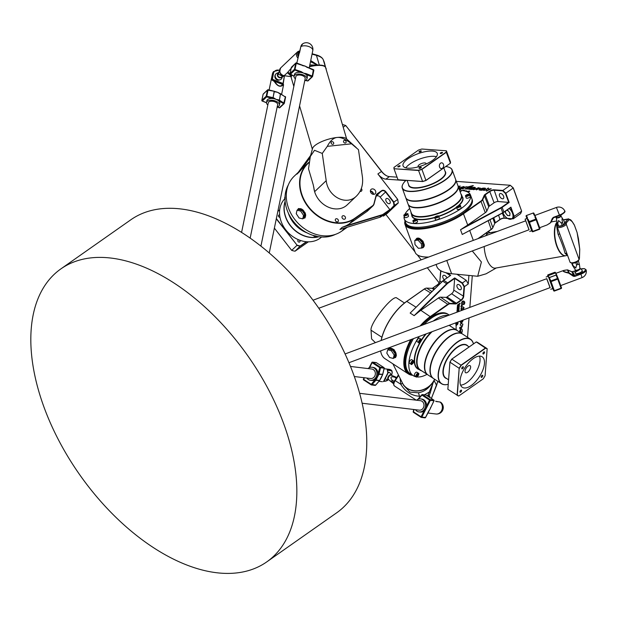 <?xml version="1.0" encoding="UTF-8"?>
<svg xmlns="http://www.w3.org/2000/svg" width="617" height="617" viewBox="0 0 617 617"><rect width="100%" height="100%" fill="white"/><g stroke="black" fill="none" stroke-linecap="round" stroke-linejoin="round"><path stroke-width="0.93" d="M361.323 188.54A1.982 1.62 -133.6 0 1 360.043 191.393M342.45 215.973A1.982 1.62 -133.6 0 1 345.034 218.973A1.982 1.62 -133.6 0 1 342.45 215.973M370.377 191.031A2.985 2.429 -133.6 0 1 373.54 194.355M371.257 189.272A2.985 2.429 -133.6 0 1 374.966 190.075A2.985 2.429 -133.6 0 1 375.144 193.777A2.985 2.429 -133.6 0 1 371.326 193.291A2.985 2.429 -133.6 0 1 371.033 189.458A2.985 2.429 -133.6 0 1 371.257 189.272M370.377 191.085A2.923 2.383 -133.6 0 1 373.486 194.347M373.223 194.324A2.923 2.383 46.4 0 0 370.393 191.339M335.694 218.942A1.789 1.458 -133.6 0 1 338.023 221.65A1.789 1.458 -133.6 0 1 335.694 218.942M361.431 170.076A1.982 1.62 -133.6 0 1 361.647 171.541M464.084 307.79C462.897 308.862 460.405 307.32 462.349 310.197L464.123 307.814L463.591 307.382L464.123 307.814M461.663 310.451C459.92 309.132 462.11 305.238 463.614 307.397M461.447 328.792C462.549 329.555 462.573 331.082 461.501 333.373M459.981 329.941L459.85 332.293M460.891 329.879L460.475 329.254L461.47 328.799C462.596 329.563 462.619 331.09 461.547 333.396M459.295 331.938L460.004 329.956L459.896 332.324M461.13 333.126L460.56 329.748M463.606 302.199L463.583 302.183C462.38 301.728 461.948 302.23 462.28 303.695L462.303 303.711M463.56 304.034L460.884 306.634C461.663 305.23 461.863 304.081 461.516 303.194C461.932 301.42 462.711 300.749 463.861 301.181C464.994 301.759 465.064 302.862 464.077 304.49L463.629 302.214C462.426 301.759 461.986 302.261 462.326 303.726L463.583 304.05L460.907 306.649M463.845 301.165C464.94 301.721 465.01 302.816 464.061 304.466M462.226 333.843L462.627 334.106M458.508 305.824L458.377 307.451L458.809 307.035L458.909 305.808L458.462 305.793L458.338 307.428M458.855 305.67L458.462 305.793M459.202 304.975A0.872 0.409 -56.9 0 1 459.287 305.276L459.156 306.996L458.015 308.199M458.169 308.192L458.161 306.063L457.182 308.839L457.344 306.703A0.872 0.409 -56.9 0 1 457.984 305.646L458.801 305.076A0.872 0.409 -56.9 0 1 459.225 304.983A0.872 0.409 -56.9 0 1 459.333 305.307L459.202 307.027L458.123 308.161M457.629 308.523L457.189 308.77M458.161 306.063L457.583 308.492M458.701 311.492A0.872 0.409 -56.9 0 1 458.739 311.539A0.872 0.409 -56.9 0 0 458.724 311.508A0.872 0.409 -56.9 0 0 458.292 311.593L457.953 311.832M459.997 303.819L457.428 305.623L457.482 304.975L460.051 303.171L459.997 303.819L457.436 305.562M459.997 303.202L459.958 303.795M457.197 322.76L457.074 324.411L457.598 322.753L457.151 322.73L457.074 324.411M457.961 322.02A0.872 0.409 -56.9 0 1 457.976 322.221L457.845 323.933L456.703 325.136M457.991 322.012A0.872 0.409 -56.9 0 1 458.022 322.244L457.891 323.964L456.727 325.159L456.75 323.069L456.071 325.637M455.963 324.604L456.04 323.64A0.872 0.409 -56.9 0 1 456.673 322.583L456.919 322.413M456.85 323L456.279 325.429M457.382 311.215L457.899 309.364M459.079 308.006L458.917 310.073A0.872 0.409 -56.9 0 1 458.284 311.13L456.958 312.017M458.963 310.104A0.872 0.409 -56.9 0 1 458.331 311.161L456.981 312.04L457.104 309.78L458.207 308.724L458.315 310.59L459.125 307.976L458.917 310.073M458.207 308.724L458.153 310.706M462.796 323.994L462.835 324.341C462.31 325.629 461.909 328.807 459.542 328.313C459.364 326.455 462.812 327.573 461.369 325.745L460.274 325.167M461.323 325.722L460.297 325.182C460.151 323.925 460.992 323.532 462.827 324.002L462.881 324.372C462.372 325.676 461.909 328.869 459.565 328.329M463.151 320.084C462.434 322.151 461.624 323.107 460.729 322.976M460.745 320.987L461.207 322.089M463.205 320.069C462.488 322.167 461.67 323.138 460.752 322.992L460.159 321.202M460.783 320.971L461.223 322.105L462.465 320.339M385.833 214.415L414.994 251.883M417.331 254.883L421.187 259.842M427.334 267.739L439.096 282.841A10.744 6.178 -125.1 0 0 439.096 282.841M420.941 325.653A36.11 16.906 -56.9 0 1 430.558 316.883L448.135 304.543A5.669 2.653 -56.9 0 1 450.186 303.772L455.547 303.957A3.286 1.535 123.1 0 0 456.734 303.51L461.323 300.286A3.286 1.535 123.1 0 0 463.706 296.322L464.454 286.612L468.257 283.951L468.912 275.421M412.418 375.121A36.11 16.906 -56.9 0 1 411.292 339.443M472.29 275.753L469.846 307.397M469.028 317.894L467.532 337.298M419.082 336.535A35.215 16.482 123.1 0 0 413.259 375.676L410.166 373.655A35.215 16.482 123.1 0 1 413.429 338.648A35.215 16.482 123.1 0 0 410.166 373.655L409.287 373.084A35.215 16.482 -56.9 0 1 411.901 339.219M421.82 325.321A35.215 16.482 -56.9 0 1 447.711 314.068L448.598 314.639A35.215 16.482 123.1 0 0 424.018 324.503A35.215 16.482 123.1 0 1 448.598 314.639L449.261 315.079M458.793 188.116L464.007 186.612M459.472 188.301L466.953 186.735L462.627 188.555L463.305 188.794L461.632 188.81L462.133 188.293L459.657 188.694M462.657 188.578L463.313 188.817M461.639 188.833L462.033 188.37M458.77 188.062L463.575 186.565L459.38 188.285L466.946 186.704M479.432 189.311C482.255 188.123 484.353 187.83 485.741 188.447M479.054 189.905L484.723 188.848L479.417 189.288C482.224 188.054 484.33 187.769 485.733 188.424C483.635 190.167 481.407 190.661 479.054 189.905L484.723 188.871M458.408 187.059L459.434 186.905M458.13 186.303L460.328 186.133M458.115 186.249L460.321 186.103L458.215 186.519M458.385 187.005L459.441 186.874L458.531 187.398M483.643 190.383C487.291 189.913 487.037 188.594 488.409 188.008L488.232 189.211L491.201 188.733L486.474 191.162L486.983 190.005M488.255 189.265L491.201 188.763M486.474 191.162L486.983 189.974L483.62 190.36C487.145 189.874 487.098 188.478 488.402 187.977M463.274 190.676L463.799 190.769M463.336 190.63L463.868 190.722M464.516 190.267L463.498 190.522L464.516 190.267M463.922 190.221L464.447 190.314M462.38 190.553L463.544 190.198L462.935 190.63M462.951 190.152L463.475 190.244M462.465 190.56L462.974 190.206M464.246 190.861L466.46 190.854L466.29 191.424M464.354 190.884L466.699 190.992M465.897 191.293L465.38 191.131M467.123 191.548L468.966 191.409M466.637 191.555L469.753 191.185M466.575 191.532L469.576 191.077L469.005 191.81L467.27 191.825M473.424 189.697L478.653 187.668L478.059 188.154L480.304 188.038L476.363 189.913L479.07 188.54M478.175 188.154L480.311 188.069M476.363 189.913L479.07 188.509L473.409 189.674L478.73 187.668M469.097 188.571C467.246 188.864 474.797 186.504 475.398 187.707M468.735 189.188L473.54 188.763L474.38 188.108C470.293 187.668 472.352 188.247 471.018 188.208L469.074 188.547L470.794 187.823C473.478 187.19 475.005 187.144 475.391 187.684C473.54 189.573 472.576 189.72 468.719 189.164L473.108 188.817L474.38 188.108M467.138 187.128L473.324 185.648M471.481 186.689L466.059 188.663L467.979 188.995L464.909 188.956L468.943 187.098L467.123 187.105L473.177 185.532L471.589 186.851M466.074 188.686L467.887 189.057M464.917 188.979L468.835 187.144M456.349 181.398L510.259 185.262L502.87 190.452L494.07 189.82A3.286 1.141 -20 0 0 489.674 191.208L485.085 194.432A3.286 1.141 -20 0 0 484.237 195.311L482.34 199.576A5.669 1.967 160 0 1 480.874 201.096L463.305 213.436A36.11 12.533 160 0 1 424.504 228.275A36.11 12.533 160 0 1 405.076 221.141M387.044 175.992A11.337 6.517 54.9 0 1 381.63 171.387L345.705 125.475L381.476 171.433A10.744 6.178 -125.1 0 0 386.828 175.891A10.744 6.178 -125.1 0 0 389.435 176.609L397.055 177.156M405.77 180.565L385.833 179.138L389.435 176.609M470.478 194.926L472.206 199.661A35.215 12.224 160 0 1 462.704 213.397A35.215 12.224 160 0 1 428.314 227.318A35.215 12.224 160 0 1 406.025 223.747L405.647 222.698A35.215 12.224 -20 0 0 427.936 226.262A35.215 12.224 -20 0 0 462.318 212.341A35.215 12.224 -20 0 0 471.82 198.612A35.215 12.224 -20 0 1 442.913 222.135A35.215 12.224 -20 0 1 405.647 222.698L404.305 219.012A35.215 12.224 -20 0 0 441.571 218.457A35.215 12.224 -20 0 0 470.478 194.926A35.215 12.224 -20 0 0 460.968 190.414A35.215 12.224 -20 0 0 460.93 190.414M387.7 349.77L386.813 353.155L389.597 357.498L393.276 358.454L394.17 355.076L391.386 350.734L387.7 349.77L388.903 348.929L392.582 349.893L391.386 350.734M392.582 349.893L395.366 354.235L394.17 355.076M395.366 354.235L394.471 357.613L393.276 358.454M297.062 210.22L298.258 209.379L301.921 210.258L304.752 214.577L303.926 218.009L302.731 218.858L303.556 215.418L300.718 211.099L297.062 210.22L296.237 213.659L299.068 217.978L302.731 218.858M304.752 214.577L303.556 215.418M301.921 210.258L300.718 211.099M298.219 209.171A5.368 3.085 54.9 0 1 298.404 209.016A5.368 3.085 54.9 0 1 304.019 211.639A5.368 3.085 54.9 0 1 304.582 217.809A5.368 3.085 54.9 0 1 304.374 217.94M303.356 218.41A5.368 3.085 -125.1 0 0 304.181 218.094A5.368 3.085 -125.1 0 0 303.618 211.924A5.368 3.085 -125.1 0 0 298.003 209.302A5.368 3.085 -125.1 0 0 297.425 209.965M388.81 348.752A5.368 3.085 54.9 0 1 389.003 348.597A5.368 3.085 54.9 0 1 394.618 351.22A5.368 3.085 54.9 0 1 395.173 357.39A5.368 3.085 54.9 0 1 394.965 357.513M393.939 357.991A5.368 3.085 -125.1 0 0 394.772 357.667A5.368 3.085 -125.1 0 0 394.217 351.497A5.368 3.085 -125.1 0 0 388.602 348.875A5.368 3.085 -125.1 0 0 388.016 349.554M390.353 348.258A5.075 2.915 54.9 0 1 394.872 351.034A5.075 2.915 54.9 0 1 395.952 356.233M299.754 208.685A5.075 2.915 54.9 0 1 303.356 210.351M304.729 212.163A5.075 2.915 54.9 0 1 305.353 216.66M414.794 240.437L415.989 239.597L419.221 239.273L422.637 243.044L421.434 243.885L418.017 240.113L414.794 240.437L414.979 244.54L418.395 248.319L421.627 247.995L421.434 243.885M419.221 239.273L418.017 240.113M422.637 243.044L422.822 247.147L421.627 247.995M416.529 238.848A5.368 3.085 54.9 0 1 416.722 238.694A5.368 3.085 54.9 0 1 422.337 241.316A5.368 3.085 54.9 0 1 422.892 247.486A5.368 3.085 54.9 0 1 422.684 247.618M420.84 248.073A5.368 3.085 -125.1 0 0 422.491 247.772A5.368 3.085 -125.1 0 0 421.935 241.602A5.368 3.085 -125.1 0 0 416.321 238.98A5.368 3.085 -125.1 0 0 415.65 239.843M418.071 238.355A5.075 2.915 54.9 0 1 422.591 241.139A5.075 2.915 54.9 0 1 423.671 246.337M351.559 143.815L358.469 149.669L362.418 176.902C363.344 184.691 361.392 191.039 356.58 195.951L347.124 204.937A20.885 17.029 -133.6 0 1 318.75 199.623A20.885 17.029 -133.6 0 1 313.814 187.182A20.885 17.029 46.4 0 0 314.631 191.679L313.205 184.668L308.523 168.811L310.351 156.456L314.508 150.278L322.259 153.44L327.295 146.345L351.559 143.815C345.62 139.172 340.823 137.051 337.175 137.452C333.512 137.815 330.218 140.776 327.295 146.345M385.987 213.22L383.45 216.097L387.245 213.428L398.266 202.947L397.695 199.407L377.882 173.955A10.744 6.178 -125.1 0 0 385.833 179.138M468.257 283.951L466.213 280.303L456.927 274.257M494.711 223.485A3.286 1.141 160 0 1 495.42 222.83L500.017 219.606A3.286 1.141 160 0 1 504.413 218.225L513.205 218.85L514.246 216.366L521.643 211.176L513.298 187.938L510.259 185.262L513.221 188.031L521.643 211.176L520.601 213.659L513.205 218.85L504.112 218.102A2.985 1.033 -20 0 0 500.117 219.359L495.528 222.583A2.985 1.033 -20 0 0 494.788 223.315A2.985 1.033 -20 0 0 494.757 223.385L492.86 227.65A5.969 2.075 160 0 1 492.79 227.789A5.969 2.075 160 0 1 491.317 229.254L477.905 238.671M513.298 187.938L505.462 193.46L508.678 202.291L502.022 206.965A5.669 1.967 160 0 1 500.888 207.659L464.115 227.372A36.403 12.633 -20 0 0 467.717 225.02L485.286 212.688A5.969 2.075 160 0 0 486.836 211.076L482.718 199.769L484.607 195.512A2.985 1.033 160 0 1 485.378 194.71L489.975 191.486A2.985 1.033 160 0 1 493.97 190.221L502.685 190.846L502.87 190.452L505.824 193.221L509.172 202.43L498.081 201.535A2.985 1.033 -20 0 0 494.086 202.792L489.497 206.016A2.985 1.033 -20 0 0 488.726 206.818L486.836 211.076M342.389 124.48L345.705 125.475L343.199 127.225M425.537 288.347A5.669 2.653 123.1 0 0 425.391 288.401A5.669 2.653 123.1 0 0 424.265 289.003L406.696 301.343A36.11 16.906 123.1 0 0 381.098 340.522M440.924 270.84L439.844 280.781A3.286 1.535 -56.9 0 1 437.453 284.753L432.864 287.977A3.286 1.535 -56.9 0 1 432.37 288.262M417.47 312.95L447.017 283.959A5.669 2.653 -56.9 0 1 448.035 283.11L454.69 278.437L462.11 283.272L462.418 282.972L454.683 277.935L453.788 290.129A2.985 1.396 123.1 0 1 451.613 293.738L447.024 296.962A2.985 1.396 123.1 0 1 445.944 297.371L440.584 297.178A5.969 2.792 -56.9 0 0 438.425 297.996L420.856 310.328A36.403 17.045 123.1 0 0 417.47 312.95L414.138 315.649L410.158 313.058L442.597 281.082A5.669 2.653 123.1 0 1 443.615 280.234L450.703 275.344L447.186 273.053M466.213 280.303L462.418 282.972L464.454 286.612L464.03 286.704L463.29 296.314A2.985 1.396 -56.9 0 1 461.115 299.924L456.526 303.148A2.985 1.396 -56.9 0 1 455.446 303.556L450.086 303.363A5.969 2.792 123.1 0 0 447.927 304.181L430.358 316.513A36.403 17.045 123.1 0 0 420.138 325.946M410.714 339.659A36.403 17.045 123.1 0 0 408.415 373.941A36.403 17.045 123.1 0 0 412.688 375.298M462.11 283.272L464.03 286.704M454.683 277.935L447.826 282.748A5.969 2.792 123.1 0 0 446.762 283.643L414.138 315.649M410.158 313.058L442.782 281.051A5.969 2.792 -56.9 0 1 443.847 280.157L450.703 275.344M441.07 270.917L440.607 271.449L441.525 271.156M408.415 373.941L384.985 358.685A36.403 17.045 -56.9 0 1 380.627 350.888M381.183 340.491A36.403 17.045 -56.9 0 1 406.935 301.266L424.504 288.926A5.969 2.792 -56.9 0 1 425.684 288.293A5.969 2.792 -56.9 0 1 426.663 288.108L432.023 288.301A2.985 1.396 123.1 0 0 432.517 288.216A2.985 1.396 123.1 0 0 433.103 287.9L437.692 284.676A2.985 1.396 123.1 0 0 439.859 281.067L440.607 271.449M445.975 272.76L450.271 275.56M444.302 279.748A3.016 1.735 54.9 0 1 442.744 276.455A3.016 1.735 54.9 0 1 443.245 275.444A3.016 1.735 54.9 0 1 446.939 277.897M461.354 288.571A3.016 1.735 54.9 0 1 460.86 289.589A3.016 1.735 54.9 0 1 458.292 288.81A3.016 1.735 54.9 0 1 456.888 285.663A3.016 1.735 54.9 0 1 457.39 284.653A3.016 1.735 54.9 0 1 459.958 285.424A3.016 1.735 54.9 0 1 461.354 288.571M388.548 348.913A5.669 3.262 54.9 0 1 389.126 348.15M395.628 357.428A5.669 3.262 54.9 0 1 394.718 357.706M388.201 349.253L389.026 348.212L394.016 349.538L396.384 355.654L395.543 357.49L394.587 357.783M478.437 238.47L491.217 229.501A5.669 1.967 -20 0 0 492.613 228.113A5.669 1.967 -20 0 0 492.682 227.974M419.344 255.87A36.11 12.533 -20 0 0 419.514 255.939A36.11 12.533 -20 0 0 428.345 257.166M405.022 220.994A36.403 12.633 -20 0 0 404.999 224.418A36.403 12.633 -20 0 0 428.044 228.105A36.403 12.633 -20 0 0 463.598 213.713L481.167 201.373A5.969 2.075 -20 0 0 482.718 199.769L482.34 199.576M464.115 227.372L460.521 229.732L501.127 207.975A5.969 2.075 -20 0 0 502.315 207.243L509.172 202.43M502.685 190.846L505.462 193.46M513.807 216.382L514.246 216.366L510.899 207.158L504.043 211.978A5.969 2.075 160 0 1 502.847 212.703L462.249 234.468L502.801 212.919A5.669 1.967 -20 0 0 503.935 212.225L510.591 207.551L513.807 216.382L512.827 218.727M428.699 257.034A36.403 12.633 160 0 1 419.174 255.808A36.403 12.633 160 0 1 415.148 252.299L404.999 224.418M510.899 207.158L510.591 207.551M506.734 210.32A3.016 1.735 54.9 0 1 509.465 212.541A3.016 1.735 54.9 0 1 509.434 215.449A3.016 1.735 54.9 0 1 508.67 215.634A3.016 1.735 54.9 0 1 506.248 213.922A3.016 1.735 54.9 0 1 505.554 211.091A3.016 1.735 -125.1 0 0 507.606 215.256A3.016 1.735 -125.1 0 0 509.897 213.76A3.016 1.735 -125.1 0 0 506.734 210.32A3.016 1.735 -125.1 0 0 506.657 210.32A3.016 1.735 54.9 0 1 506.734 210.32M500.611 193.491A3.016 1.735 54.9 0 1 503.341 195.712A3.016 1.735 54.9 0 1 503.31 198.612A3.016 1.735 54.9 0 1 502.547 198.805A3.016 1.735 54.9 0 1 499.816 196.584A3.016 1.735 54.9 0 1 499.839 193.676A3.016 1.735 54.9 0 1 500.611 193.491M416.267 239.018A5.669 3.262 54.9 0 1 416.822 238.27M423.339 247.533A5.669 3.262 54.9 0 1 422.437 247.81M416.089 239.165L416.699 238.347L418.087 238.023L419.722 238.478L422.969 241.185L424.365 245.011L424.026 246.646L421.959 248.026M397.695 199.407L393.893 202.075L385.849 191.74A3.286 2.676 46.4 0 0 381.638 190.699L377.049 193.923A3.286 2.676 46.4 0 0 376.169 195.211L373.956 203.656A5.669 4.62 -133.6 0 1 372.429 205.885L354.86 218.225A36.11 29.431 -133.6 0 1 309.233 207.62A36.11 29.431 -133.6 0 1 309.194 162.448M382.44 215.719L383.45 216.097L387.831 211.924L380.974 216.744A5.969 4.867 -133.6 0 1 379.794 217.315L339.936 229.455L342.188 227.318L345.944 225.791A36.403 29.678 46.4 0 0 349.53 223.693L367.1 211.361A5.969 4.867 -133.6 0 0 367.555 210.983L372.946 205.862A5.969 4.867 46.4 0 0 374.087 203.895L376.308 195.45A2.985 2.429 -133.6 0 1 376.879 194.463A2.985 2.429 -133.6 0 1 377.11 194.278L381.699 191.054A2.985 2.429 -133.6 0 1 385.525 191.995L393.492 202.237L394.039 205.569L398.266 202.947M347.325 227.203L341.641 231.198A36.403 29.678 -133.6 0 1 296.345 221.356A36.403 29.678 -133.6 0 1 294.247 176.161L298.188 172.413M310.235 156.895L299.152 172.027L296.9 174.171L310.636 155.422M383.118 215.95L382.455 215.703M342.188 227.318L382.046 215.171A5.969 4.867 46.4 0 0 383.226 214.6L390.083 209.78L394.471 205.615L393.893 202.075L393.492 202.237M309.256 162.04A36.403 29.678 46.4 0 0 307.521 163.536A36.403 29.678 46.4 0 0 309.626 208.731A36.403 29.678 46.4 0 0 354.914 218.572L372.491 206.24A5.969 4.867 46.4 0 0 372.946 205.862M394.039 205.569L390.083 209.78M307.521 163.536L302.137 168.657A36.403 29.678 46.4 0 0 301.759 169.019L299.152 172.027M301.759 169.019L310.035 157.728M381.638 190.699L376.308 196.175A2.985 2.429 46.4 0 1 380.141 197.116L389.828 209.572L383.172 214.246A5.669 4.62 -133.6 0 1 382.046 214.785L345.944 225.791M386.751 202.283A3.016 1.735 54.9 0 1 386.281 198.605A3.016 1.735 54.9 0 1 389.281 199.869A3.016 1.735 54.9 0 1 389.743 203.541A3.016 1.735 54.9 0 1 386.751 202.283M304.952 217.901A5.669 3.262 54.9 0 1 304.119 218.133M304.065 218.171L305.145 217.778L303.973 211.083L298.628 208.5L297.934 209.356A5.669 3.262 54.9 0 1 298.528 208.577M446.222 152.067L421.851 169.189A27.572 9.571 160 0 1 418.488 170.246L393.993 168.734L418.473 170.493A27.75 9.633 -20 0 0 421.982 169.382L446.446 152.206A27.75 9.633 -20 0 0 446.446 150.849L446.222 150.772A27.572 9.571 160 0 1 446.222 152.067L450.449 163.196L425.977 180.38A27.75 9.633 160 0 1 422.475 181.483L397.996 179.732L393.993 168.734A27.75 9.633 -20 0 1 393.993 167.384L418.48 150.085A27.572 9.571 160 0 1 421.835 149.029L446.222 150.772M418.488 170.246L422.606 181.552A27.572 9.571 -20 0 0 425.961 180.496L450.449 163.196A27.75 9.633 160 0 0 450.449 161.839L446.446 150.849M394.101 168.495A27.572 9.571 160 0 1 394.101 167.199M421.851 169.189L425.961 180.496M441.726 162.826A2.884 2.136 94.1 0 0 439.566 167.006A2.884 2.136 94.1 0 0 443.261 167.276A2.884 2.136 94.1 0 0 441.726 162.826A2.884 2.136 -85.9 0 1 443.646 165.857A2.884 2.136 -85.9 0 1 441.317 168.58A2.884 2.136 -85.9 0 1 439.505 166.791A2.884 2.136 -85.9 0 1 441.726 162.826L441.726 162.826A2.884 2.136 -85.9 0 1 443.453 164.346A2.884 2.136 -85.9 0 1 443.276 167.246A2.884 2.136 -85.9 0 1 441.317 168.58M440.538 153.533A1.234 0.432 160 0 1 440.199 153.378A1.234 0.432 160 0 1 441.217 152.553A1.234 0.432 160 0 1 442.52 152.53A1.234 0.432 160 0 1 442.188 153.008A1.234 0.432 160 0 1 440.538 153.533M419.329 152.013A1.234 0.432 160 0 1 418.997 151.859A1.234 0.432 160 0 1 419.645 151.188A1.234 0.432 160 0 1 420.987 150.856A1.234 0.432 160 0 1 421.318 151.011A1.234 0.432 160 0 1 420.671 151.682A1.234 0.432 160 0 1 419.329 152.013M398.135 166.899A1.234 0.432 160 0 1 397.803 166.737A1.234 0.432 160 0 1 398.135 166.258A1.234 0.432 160 0 1 399.346 165.772A1.234 0.432 160 0 1 400.124 165.896A1.234 0.432 160 0 1 399.477 166.559A1.234 0.432 160 0 1 398.135 166.899M419.344 168.41A1.234 0.432 160 0 1 419.012 168.256A1.234 0.432 160 0 1 420.023 167.431A1.234 0.432 160 0 1 421.326 167.415A1.234 0.432 160 0 1 420.678 168.079A1.234 0.432 160 0 1 419.344 168.41M407.976 168.194A18.201 6.317 160 0 1 403.055 165.857A18.201 6.317 160 0 1 411.809 156.433A18.201 6.317 160 0 1 431.075 151.034A18.201 6.317 160 0 1 437.268 153.409A18.201 6.317 160 0 1 427.751 163.235A18.201 6.317 160 0 1 407.976 168.194M413.151 220.662A2.09 0.725 -20 0 0 412.981 221.141C411.817 220.354 417.933 218.31 416.907 219.706L417.578 221.549A2.09 0.725 160 0 1 416.483 222.675A2.09 0.725 160 0 1 414.215 223.246A2.09 0.725 160 0 1 413.652 222.976L412.981 221.141A2.09 0.725 -20 0 0 413.544 221.403A2.09 0.725 -20 0 0 415.812 220.84A2.09 0.725 -20 0 0 416.907 219.706A2.09 0.725 -20 0 0 416.467 219.451M414.508 219.775L416.105 219.891L413.922 220.809L413.583 220.423L414.508 219.775L414.817 220.616M404.127 215.078A2.09 0.725 -20 0 0 403.95 215.557C402.785 214.77 408.901 212.734 407.876 214.13L408.547 215.965A2.09 0.725 160 0 1 407.451 217.099A2.09 0.725 160 0 1 405.184 217.662A2.09 0.725 160 0 1 404.621 217.4L403.95 215.557A2.09 0.725 -20 0 0 404.513 215.827A2.09 0.725 -20 0 0 406.788 215.256A2.09 0.725 -20 0 0 407.876 214.13A2.09 0.725 -20 0 0 407.436 213.875M406.495 213.929L407.12 214.176L406.441 214.824L404.513 214.978L406.495 213.929L406.726 214.554M434.939 217.284A2.09 0.725 -20 0 0 434.769 217.762C433.604 216.976 439.713 214.94 438.695 216.336L439.366 218.171A2.09 0.725 160 0 1 438.271 219.297A2.09 0.725 160 0 1 436.003 219.868A2.09 0.725 160 0 1 435.44 219.606L434.769 217.762A2.09 0.725 -20 0 0 435.332 218.032A2.09 0.725 -20 0 0 437.6 217.462A2.09 0.725 -20 0 0 438.695 216.336A2.09 0.725 -20 0 0 438.255 216.081M435.355 217.091L436.204 216.444L437.916 216.474L435.779 217.439L435.355 217.091M456.719 206.926A2.09 0.725 -20 0 0 456.549 207.405C455.385 206.618 461.501 204.582 460.475 205.978L461.146 207.813A2.09 0.725 160 0 1 460.051 208.947A2.09 0.725 160 0 1 457.783 209.51A2.09 0.725 160 0 1 457.22 209.248L456.549 207.405A2.09 0.725 -20 0 0 457.112 207.674A2.09 0.725 -20 0 0 459.38 207.104A2.09 0.725 -20 0 0 460.475 205.978A2.09 0.725 -20 0 0 460.035 205.723M457.158 206.957L458.755 205.831L459.68 205.901L459.341 206.494L457.158 206.957M459.534 190.167A2.09 0.725 -20 0 0 460.467 189.126L461.13 190.962A2.09 0.725 160 0 1 460.205 192.003M459.102 188.972L459.665 189.311L459.318 189.558M465.742 195.658A2.09 0.725 -20 0 0 465.565 196.137C464.4 195.35 470.516 193.314 469.491 194.702L470.162 196.545A2.09 0.725 160 0 1 469.074 197.671A2.09 0.725 160 0 1 466.799 198.242A2.09 0.725 160 0 1 466.236 197.972L465.565 196.137A2.09 0.725 -20 0 0 466.128 196.399A2.09 0.725 -20 0 0 468.403 195.836A2.09 0.725 -20 0 0 469.491 194.702A2.09 0.725 -20 0 0 469.051 194.455M467.138 195.743L466.182 195.697L466.483 195.111L468.681 194.617L467.138 195.743M436.204 216.444L436.504 217.261M437.492 216.135L437.677 216.652M459.326 188.925L459.511 189.419M415.773 219.513L415.951 220.007M457.49 206.363L457.721 206.996M458.755 205.831L459.04 206.618M467.732 194.571L468.018 195.365M466.483 195.111L466.707 195.72M405.192 214.33L405.477 215.117M405.785 167.847A18.201 6.317 160 0 1 432.987 156.294A18.201 6.317 160 0 1 436.458 156.679M425.877 164.13A4.18 1.45 -20 0 0 426 163.466A4.18 1.45 -20 0 0 421.581 163.528A4.18 1.45 -20 0 0 418.149 166.32A4.18 1.45 -20 0 0 418.673 166.752M397.996 179.732L422.606 181.552M445.852 166.528A26.377 9.155 160 0 1 449.022 167.269A26.377 9.155 160 0 1 430.28 187.437A26.377 9.155 160 0 1 402.963 184.028A26.377 9.155 160 0 1 405.986 180.365M454.93 183.272A26.377 9.155 160 0 1 454.876 183.365A26.377 9.155 160 0 1 433.82 197.162A26.377 9.155 160 0 1 408.824 200.132A26.377 9.155 160 0 1 408.716 200.085M452.161 169.906L455.593 179.323A26.562 9.216 160 0 1 454.984 183.172A26.562 9.216 160 0 1 433.79 197.07A26.562 9.216 160 0 1 408.616 200.047A26.562 9.216 160 0 1 405.678 197.486L402.253 188.077A26.562 9.216 -20 0 0 430.358 187.653A26.562 9.216 -20 0 0 452.161 169.906A26.562 9.216 -20 0 0 449.222 167.346A26.562 9.216 -20 0 0 449.122 167.307M402.909 184.128A26.562 9.216 -20 0 0 402.855 184.221A26.562 9.216 -20 0 0 402.253 188.077M457.328 189.843A26.377 9.155 160 0 1 457.274 189.936A26.377 9.155 160 0 1 450.757 196.399A26.377 9.155 160 0 1 411.215 206.703A26.377 9.155 160 0 1 411.115 206.664M458.038 186.056A26.562 9.216 160 0 1 458.099 186.211A26.562 9.216 160 0 1 450.934 196.568A26.562 9.216 160 0 1 424.997 207.073A26.562 9.216 160 0 1 408.184 204.381A26.562 9.216 160 0 1 408.13 204.219M405.739 197.648A26.562 9.216 -20 0 0 405.793 197.802L408.068 204.065A26.562 9.216 -20 0 0 411.007 206.626A26.562 9.216 -20 0 0 450.819 196.252A26.562 9.216 -20 0 0 457.382 189.743A26.562 9.216 -20 0 0 457.984 185.894L455.708 179.64A26.562 9.216 -20 0 0 455.647 179.478M405.793 197.802A26.562 9.216 -20 0 0 422.606 200.494A26.562 9.216 -20 0 0 448.544 189.997A26.562 9.216 -20 0 0 455.708 179.64M408.184 204.381L411.385 213.166A26.562 9.216 -20 0 0 428.19 215.85A26.562 9.216 -20 0 0 454.127 205.353A26.562 9.216 -20 0 0 461.292 194.995L458.099 186.211M411.007 212.125A26.855 9.324 -20 0 0 411.2 213.528A26.855 9.324 -20 0 0 439.62 213.104A26.855 9.324 -20 0 0 461.67 195.157A26.855 9.324 -20 0 0 460.914 193.954M409.688 208.515A35.215 12.224 -20 0 0 404.906 214.292M404.189 216.212A35.215 12.224 -20 0 0 404.305 219.012M457.344 395.258L459.179 368.287L457.089 395.304A27.75 12.988 123.1 0 0 458.693 396.006L458.878 395.929A27.572 12.911 -56.9 0 1 457.344 395.258L447.849 389.288L449.94 362.279A27.75 12.988 -56.9 0 1 451.845 359.109L476.309 341.926A27.75 12.988 -56.9 0 1 477.913 342.636L487.152 348.651A27.75 12.988 123.1 0 0 485.548 347.942L461.076 365.125A27.75 12.988 123.1 0 0 459.179 368.287L449.924 362.156L447.849 389.288M459.426 368.341A27.572 12.911 -56.9 0 1 461.246 365.31L451.744 359.125A27.572 12.911 123.1 0 0 449.924 362.156M461.246 365.31L485.625 348.196L476.309 341.926L451.744 359.125M485.625 348.196A27.572 12.911 -56.9 0 1 487.16 348.867L487.152 348.651M487.16 348.867L485.078 375.784A27.572 12.911 -56.9 0 1 483.258 378.815L458.878 395.929M481.121 376.902A1.234 0.578 -56.9 0 1 481.723 375.668A1.234 0.578 -56.9 0 1 482.617 375.29A1.234 0.578 -56.9 0 1 482.664 376.177A1.234 0.578 -56.9 0 1 481.877 377.234A1.234 0.578 -56.9 0 1 481.268 377.357A1.234 0.578 -56.9 0 1 481.121 376.902M482.926 353.502A1.234 0.578 -56.9 0 1 483.535 352.268A1.234 0.578 -56.9 0 1 484.43 351.891A1.234 0.578 -56.9 0 1 484.576 352.346A1.234 0.578 -56.9 0 1 483.975 353.58A1.234 0.578 -56.9 0 1 483.08 353.957A1.234 0.578 -56.9 0 1 482.926 353.502M461.732 368.388A1.234 0.578 -56.9 0 1 462.634 366.891A1.234 0.578 -56.9 0 1 463.236 366.768A1.234 0.578 -56.9 0 1 463.043 368.118A1.234 0.578 -56.9 0 1 461.886 368.835A1.234 0.578 -56.9 0 1 461.732 368.388M459.927 391.78A1.234 0.578 -56.9 0 1 460.529 390.546A1.234 0.578 -56.9 0 1 461.423 390.168A1.234 0.578 -56.9 0 1 461.238 391.517A1.234 0.578 -56.9 0 1 460.081 392.235A1.234 0.578 -56.9 0 1 459.927 391.78M460.066 380.62A18.201 8.522 -56.9 0 1 468.997 362.41A18.201 8.522 -56.9 0 1 482.186 356.811A18.201 8.522 -56.9 0 1 484.484 362.202A18.201 8.522 -56.9 0 1 476.093 381.067A18.201 8.522 -56.9 0 1 462.318 387.314A18.201 8.522 -56.9 0 1 460.066 380.62M413.645 361.431A2.09 0.979 123.1 0 0 413.382 360.714C414.994 360.852 411.338 365.958 411.099 364.215L409.557 363.205A2.09 0.979 -56.9 0 1 409.295 362.441A2.09 0.979 -56.9 0 1 410.32 360.351A2.09 0.979 -56.9 0 1 411.832 359.703L413.382 360.714A2.09 0.979 123.1 0 0 411.871 361.354A2.09 0.979 123.1 0 0 410.845 363.444A2.09 0.979 123.1 0 0 411.099 364.215A2.09 0.979 123.1 0 0 411.871 364.161M412.997 361.4L413.39 361.955L412.858 363.166L411.932 363.814L411.539 363.259L412.071 362.048L412.997 361.4M421.342 339.952A2.09 0.979 123.1 0 0 421.079 339.234C422.691 339.373 419.028 344.471 418.796 342.736L417.246 341.725A2.09 0.979 -56.9 0 1 416.992 340.954A2.09 0.979 -56.9 0 1 418.017 338.864A2.09 0.979 -56.9 0 1 419.529 338.224L421.079 339.234A2.09 0.979 123.1 0 0 419.56 339.874A2.09 0.979 123.1 0 0 418.534 341.965A2.09 0.979 123.1 0 0 418.796 342.736A2.09 0.979 123.1 0 0 419.56 342.682M421.072 340.26L419.822 342.288L419.244 341.995L419.575 340.831L420.493 339.967L421.072 340.26M434.368 320.639A2.09 0.979 -56.9 0 1 435.278 320.292M418.712 373.956A2.09 0.979 123.1 0 0 418.449 373.239C420.061 373.378 416.398 378.483 416.166 376.74L414.624 375.73A2.09 0.979 -56.9 0 1 414.362 374.959A2.09 0.979 -56.9 0 1 415.388 372.869A2.09 0.979 -56.9 0 1 416.899 372.228L418.449 373.239A2.09 0.979 123.1 0 0 416.93 373.879A2.09 0.979 123.1 0 0 415.912 375.969A2.09 0.979 123.1 0 0 416.166 376.74A2.09 0.979 123.1 0 0 416.93 376.686M417.077 374.65L418.002 373.933L418.457 374.411L417.053 376.331L416.598 375.846L417.077 374.65M454.899 329.069A2.09 0.979 -56.9 0 1 455.392 329.123L456.942 330.126A2.09 0.979 123.1 0 0 456.441 330.08M417.979 375.614L416.845 375.229M418.457 374.411L417.871 374.033M417.323 374.457L417.092 375.036M413.39 361.955L412.773 361.554M412.858 363.166L411.77 362.734M412.272 361.909L411.971 362.588M419.961 340.476L419.475 341.201M420.74 341.417L419.853 340.839M419.822 342.288L419.259 341.926M479.486 356.117A18.201 8.522 -56.9 0 1 480.065 359.325A18.201 8.522 -56.9 0 1 473.44 376.015A18.201 8.522 -56.9 0 1 460.598 385.131M465.033 371.149A4.18 1.959 123.1 0 0 465.55 372.683A4.18 1.959 123.1 0 0 469.475 370.254A4.18 1.959 123.1 0 0 470.115 365.68A4.18 1.959 123.1 0 0 467.084 366.968A4.18 1.959 123.1 0 0 465.033 371.149M473.455 343.877A26.562 12.433 123.1 0 0 470.478 339.219A26.562 12.433 123.1 0 0 445.567 354.69A26.562 12.433 123.1 0 0 441.494 383.728A26.562 12.433 123.1 0 0 448.212 384.275A26.377 12.348 -56.9 0 1 445.204 355.708A26.377 12.348 -56.9 0 1 473.424 343.9M430.257 371.511A26.377 12.348 -56.9 0 1 430.257 371.419A26.377 12.348 -56.9 0 1 454.667 333.913A26.377 12.348 -56.9 0 1 454.76 333.882M441.494 383.728L433.589 378.576A26.562 12.433 -56.9 0 1 430.265 371.604A26.562 12.433 -56.9 0 1 454.852 333.851A26.562 12.433 -56.9 0 1 462.565 334.067L470.478 339.219M424.735 367.917A26.377 12.348 -56.9 0 1 424.727 367.817A26.377 12.348 -56.9 0 1 449.145 330.319A26.377 12.348 -56.9 0 1 449.238 330.288M427.928 374.897A26.562 12.433 -56.9 0 1 427.797 374.812A26.562 12.433 -56.9 0 1 431.869 345.767A26.562 12.433 -56.9 0 1 456.781 330.296A26.562 12.433 -56.9 0 1 456.912 330.38M462.434 333.982A26.562 12.433 123.1 0 0 462.303 333.89L457.043 330.465A26.562 12.433 123.1 0 0 449.323 330.257A26.562 12.433 123.1 0 0 424.743 368.01A26.562 12.433 123.1 0 0 428.059 374.982L433.319 378.406A26.562 12.433 123.1 0 0 433.45 378.491M462.303 333.89A26.562 12.433 123.1 0 0 437.391 349.369A26.562 12.433 123.1 0 0 433.319 378.406M456.781 330.296L449.4 325.491A26.562 12.433 123.1 0 0 449.122 325.321M432.131 331.661A26.562 12.433 123.1 0 0 420.416 369.999L427.797 374.812M450.742 326.362A26.855 12.571 123.1 0 0 449.477 325.19M431.183 332.015A26.855 12.571 123.1 0 0 420.03 370.107A26.855 12.571 123.1 0 0 421.758 370.879M456.056 329.555A35.215 16.482 123.1 0 0 455.647 322.884M448.343 315.418A35.215 16.482 123.1 0 0 433.203 321.071M413.259 375.676A35.215 16.482 123.1 0 0 427.057 374.326M308.4 241.825L295.042 251.204A27.75 22.621 -133.6 0 1 291.687 250.379L274.372 228.128M279.678 209.826L277.881 211.091M291.687 250.379L296.924 245.396A27.75 22.621 46.4 0 0 300.278 246.229L306.649 241.756M276.277 218.873L297.078 245.188L276.347 218.557M306.348 241.733L300.286 245.982A27.572 22.474 -133.6 0 1 297.078 245.188M277.835 211.322L279.655 210.05M279.956 217.207A1.234 1.003 -133.6 0 1 278.645 215.21A1.234 1.003 -133.6 0 1 279.64 215.04M299.253 240.052A1.234 1.003 -133.6 0 1 299.646 241.987A1.234 1.003 -133.6 0 1 298.042 240.129A1.234 1.003 -133.6 0 1 298.937 239.92M300.286 245.982L295.042 251.204M285.131 201.319A26.562 21.649 46.4 0 0 292.419 228.128A26.562 21.649 46.4 0 0 318.827 236.758M321.58 237.036A26.562 21.649 -133.6 0 1 288.054 232.516A26.562 21.649 -133.6 0 1 284.799 198.751M289.118 214.685A26.562 21.649 46.4 0 0 292.396 220.925M293.63 222.606A26.562 21.649 46.4 0 0 305.685 232.108M307.143 232.91A26.562 21.649 -133.6 0 1 292.99 222.112M292.659 221.657A26.562 21.649 -133.6 0 1 288.386 213.189M318.588 236.72A26.562 21.649 -133.6 0 1 292.566 227.989A26.562 21.649 -133.6 0 1 285.154 201.558M335.401 234.383A35.215 28.706 -133.6 0 1 296.145 224.58A35.215 28.706 -133.6 0 1 288.347 184.884M396.623 377.627L395.551 376.925A3.579 1.674 123.1 0 0 394.679 377.203L396.23 378.206M394.178 381.429L392.188 380.126A3.579 1.674 123.1 0 0 391.787 381.345L393.723 382.602M393.515 383.72L389.998 380.805L391.787 381.345M395.551 376.925L391.101 375.182A2.453 1.149 -56.9 0 0 389.018 376.493A2.453 1.149 -56.9 0 0 388.324 379.1A2.453 1.149 -56.9 0 0 388.44 379.27L390.268 381.136M392.188 380.126C389.975 377.172 390.808 376.193 394.679 377.203M387.985 372.051A3.733 3.733 0 0 1 391.193 375.213A2.622 1.226 123.1 0 0 388.934 375.714A2.622 1.226 123.1 0 0 387.815 378.969A2.622 1.226 123.1 0 0 388.486 379.316M392.898 363.837L402.454 383.034A17.908 15.255 -26.5 0 0 407.205 388.301A17.908 15.255 -26.5 0 0 434.561 379.216M398.258 375.46L398.482 375.059M398.058 375.66L398.713 375.506M394.872 380.434L397.973 375.591L398.428 375.784M437.785 381.314L436.558 385.54M428.476 396.584L428.992 395.806L427.99 395.127L427.458 395.929M429.825 397.464L429.147 395.566L427.99 395.127M430.211 397.718L429.147 395.566L430.334 392.605L429.216 392.096L428.028 395.057M434.677 379.293A17.908 15.255 -26.5 0 1 434.113 380.481L429.216 392.096L424.427 394.826M402.477 383.064A2.985 1.149 -15.9 0 1 400.803 384.268C405.269 391.602 411.4 395.59 419.198 396.245L420.755 395.975M432.957 382.579L430.974 384.784C427.558 389.288 423.316 391.957 418.264 392.79A2.985 1.072 -97.4 0 1 419.198 396.245L420.046 396.793M418.264 392.79L409.958 392.119L403.58 385.286M402.5 383.111A17.908 15.255 -26.5 0 0 402.539 383.196A17.908 15.255 -26.5 0 0 430.974 384.784M404.474 303.009L396.777 297.996C393.037 294.255 369.853 323.254 371.033 330.195L371.596 338.957L375.406 342.643M343.561 141.841A1.465 1.195 -133.6 0 1 345.697 140.884A1.465 1.195 -133.6 0 1 344.564 142.943A1.465 1.195 -133.6 0 1 343.561 141.841M331.144 143.136A1.465 1.195 -133.6 0 1 333.28 142.18A1.465 1.195 -133.6 0 1 332.147 144.239A1.465 1.195 -133.6 0 1 331.144 143.136M298.489 55.137L298.011 53.525A3.579 2.915 -133.6 0 1 298.613 52.514L299.785 51.404A3.579 2.915 -133.6 0 0 299.268 52.329L299.6 52.291M298.011 53.525L299.268 52.329M279.555 70.7A3.579 2.915 46.4 0 0 279.385 70.986A3.579 2.915 46.4 0 0 279.223 71.387L279.57 71.055M281.09 74.233L280.288 74.996A3.579 2.915 46.4 0 0 281.429 75.829L282.185 75.104M280.288 74.996L278.475 74.41L279.223 71.387M284.267 75.814L282.879 76.539L281.429 75.829M278.205 73.307A2.622 2.136 46.4 0 0 277.426 75.675A2.622 2.136 46.4 0 0 279.432 77.719A2.622 2.136 46.4 0 0 281.753 77.04M292.126 75.189A17.908 5.514 163.6 0 0 291.27 77.788L293.823 86.426M346.685 139.033L325.614 67.646A17.908 5.514 163.6 0 0 315.958 65.572A17.908 5.514 163.6 0 0 309.456 66.729M326.054 69.143L324.272 62.24M310.49 61.708L317.393 65.078L319.313 65.07L316.459 55.383A0.895 0.517 -74.3 0 0 316.151 54.89C319.845 55.9 322.213 57.489 323.239 59.672L324.303 62.309M312.055 54.142L316.459 55.383C320.169 56.417 322.436 57.867 323.262 59.741A0.895 0.802 -21.9 0 0 323.239 59.672M289.095 76.423L284.213 75.706A4.774 3.895 -133.6 0 1 280.087 72.49A4.774 3.895 -133.6 0 1 280.681 67.916C278.984 72.467 280.11 75.089 284.044 75.783L287.399 72.683L290.646 75.652M326.262 68.942L325.444 67.114A17.908 5.514 163.6 0 0 319.313 65.07M309.827 64.955L317.393 65.078M290.113 73.863A2.985 2.661 -28.4 0 0 287.399 72.683L294.98 63.844M291.887 75.05A17.908 5.514 163.6 0 0 291.178 77.464L290.052 73.654L291.201 68.109M314.724 65.387A17.908 5.514 163.6 0 0 309.533 66.366M356.58 195.951C346.623 206.286 328.013 196.923 326.208 180.673L322.259 153.44M310.351 156.456L312.503 148.589A17.908 5.514 -16.4 0 1 337.175 137.452A17.908 5.514 -16.4 0 1 346.237 138.632L356.248 147.594M571.743 263.274L572.491 265.333A3.579 1.242 -20 0 0 573.07 265.626L572.221 263.297M578.43 260.837L579.409 264.5L577.813 264.4L576.918 261.947M575.692 262.526L576.594 265.002A3.579 1.242 -20 0 0 577.813 264.4M576.594 265.002L575.808 267.994L573.07 265.626M572.491 265.333L575.36 269.953A2.453 0.848 160 0 0 576.849 270.153A2.453 0.848 160 0 0 579.949 268.279L579.409 264.5M575.406 270.045L575.391 270.092A2.622 0.91 -20 0 0 576.964 270.701A2.622 0.91 -20 0 0 579.672 269.575A2.622 0.91 -20 0 0 580.011 268.395L579.949 268.279M563.452 224.95L562.496 222.321C561.601 218.109 562.025 217.523 563.768 220.554L564.725 223.184L563.452 224.95A3.579 1.242 160 0 1 562.234 225.56L558.709 226.177A3.579 1.242 160 0 1 558.138 225.891L557.174 223.261A3.579 1.242 160 0 0 557.753 223.547L558.539 220.554L561.277 222.93L562.234 225.56M562.496 222.321A3.579 1.242 160 0 1 561.277 222.93M558.709 226.177L557.753 223.547M560.46 215.163A2.622 0.91 160 0 1 560.853 215.85A2.622 0.91 160 0 1 557.614 217.523A2.622 0.91 160 0 1 556.287 217.508L556.31 217.616A2.453 0.848 -20 0 0 557.837 217.924A2.453 0.848 -20 0 0 560.143 217.037A2.453 0.848 -20 0 0 560.899 215.942L563.768 220.554M556.31 217.616L557.174 223.261M555.447 217.061A3.733 3.733 0 0 0 556.287 217.508L556.287 217.508A2.622 0.91 160 0 1 556.079 216.822M561.246 214.793A3.733 3.733 0 0 1 560.853 215.85L560.899 215.942M565.75 255.731A17.908 7.62 -100 0 1 565.596 255.762A17.908 7.62 -100 0 1 556.75 246.106A17.908 7.62 -100 0 1 556.958 222.074M572.106 221.549A0.895 0.717 147.8 0 1 572.391 221.981L574.172 224.812M574.388 225.151L577.103 232.547L574.365 225.02M564.37 222.213L565.45 222.027L565.087 223.531A0.895 0.818 13.6 0 1 566.213 224.087L579.039 259.325A0.895 0.818 -166.4 0 1 579.07 259.765L579.432 258.268A0.895 0.818 -166.4 0 0 579.402 257.821L579.039 259.325A4.774 1.658 160 0 1 574.597 262.294A4.774 1.658 160 0 1 570.054 262.202L557.228 226.956A4.774 1.658 -20 0 0 561.771 227.056A4.774 1.658 -20 0 0 566.213 224.087L566.591 222.56L569.098 219.822C569.877 219.05 570.972 219.768 572.391 221.981M579.687 249.476A0.895 0.725 -178.1 0 0 579.702 248.952L579.409 257.79M568.689 218.858L568.041 219.189A0.895 0.864 42.4 0 1 569.098 219.822M563.429 220.007L568.041 219.189L565.534 221.935A0.895 0.864 42.4 0 1 566.591 222.56M564.347 222.143L565.45 222.027A0.895 0.818 13.6 0 1 566.576 222.583M557.004 222.351L556.665 222.914C556.495 225.521 556.997 229.393 558.177 234.514C561.655 242.365 563.93 248.62 565.002 253.271A2.985 2.476 145.9 0 1 567.062 253.973M565.002 253.271L567.378 255.446L565.912 255.708A17.908 7.62 -100 0 1 556.226 243.43A17.908 7.62 -100 0 1 556.665 222.914M558.177 234.514A2.985 0.825 168.1 0 0 559.673 233.673M496.338 267.948L486.088 273.809L477.681 276.277L481.391 262.009L472.275 250.965M436.088 264.469L436.959 266.86C438.633 270.501 443.515 272.791 451.605 273.732L477.681 276.277M485.502 235.833L486.535 234.699A17.908 7.62 80 0 0 485.941 235.671M484.191 246.515A17.908 7.62 80 0 0 495.382 268.117L565.596 255.762M497.356 231.406L489.181 232.848A17.908 7.62 80 0 0 486.535 234.699L487.014 232.447M536.597 219.343L535.664 217.246A0.594 0.563 156.1 0 0 534.916 216.929L536.15 219.806L536.628 219.413A0.594 0.563 156.1 0 0 535.88 219.097L529.17 221.596L528.206 219.428A0.594 0.563 156.1 0 0 527.843 220.169L528.8 222.328L529.448 222.313L529.17 221.596A0.594 0.563 156.1 0 0 528.8 222.328L532.101 231.398A0.594 0.594 145.5 0 0 532.17 231.529L532.17 231.529A0.594 0.594 145.5 0 0 532.864 231.745L531.669 230.681L527.072 218.403A0.594 0.563 -23.9 0 1 527.442 217.693L526.586 215.857M531.846 231.059L532.17 231.529A0.594 0.594 0 0 0 532.872 231.745L539.574 229.239A0.594 0.594 145.5 0 0 539.929 228.483L539.574 229.239A0.594 0.594 0 0 0 539.929 228.483L536.628 219.413A0.594 0.594 0 0 0 536.613 219.374L535.656 217.207A0.594 0.563 156.1 0 0 535.656 217.207L535.093 215.85L534.916 216.929M533.181 213.027L526.463 215.487A0.594 0.594 0 0 0 526.108 216.251L526.918 218.464L526.108 216.258A0.594 0.563 -23.9 0 1 526.478 215.526L533.188 213.019A0.594 0.563 -23.9 0 1 533.936 213.335L535.093 215.85L534.145 215.186A0.594 0.563 -23.9 0 1 534.877 215.456L533.921 213.305A0.594 0.594 0 0 0 533.173 212.988L534.145 215.186M526.108 216.258L527.072 218.426L525.121 219.135L525.653 220.847M528.993 229.794L525.121 219.135M549.138 223.794L550.804 222.459L553.472 217.762L559.573 215.518C564.162 213.305 565.843 211.7 564.617 210.713A6.532 2.267 160 0 1 559.426 215.102L556.426 207.451L534.877 215.449M550.279 222.938L547.225 224.897L550.441 222.76A0.594 0.424 -147.4 0 0 550.757 222.598L550.503 222.837M550.804 222.459A0.594 0.424 -147.4 0 1 550.757 222.598L552.755 218.503L552.284 218.48L550.441 222.76M553.341 217.369L553.488 217.793L559.573 215.518L559.426 215.102L553.341 217.369L552.284 218.48M318.804 308.245L529.085 229.755L525.746 220.809L313.02 300.217M548.374 275.275A0.594 0.594 145.5 0 0 548.019 276.038A0.594 0.563 -23.9 0 1 548.39 275.305L548.05 274.804L554.76 272.298A0.594 0.594 -34.5 0 1 555.454 272.521L555.454 272.521A0.594 0.594 0 0 0 554.76 272.298L555.099 272.799A0.594 0.563 -23.9 0 1 555.832 273.084L555.832 273.084A0.594 0.563 -23.9 0 1 555.848 273.115A0.594 0.594 0 0 0 555.778 272.992L555.778 272.992A0.594 0.594 145.5 0 0 555.084 272.768L548.374 275.275M547.695 275.568A0.594 0.594 -34.5 0 1 548.05 274.804A0.594 0.594 0 0 0 547.695 275.568L548.12 276.262A0.594 0.563 -23.9 0 1 548.498 275.544L555.207 273.046A0.594 0.563 -23.9 0 1 555.932 273.316L556.711 275.074A0.594 0.563 156.1 0 0 555.979 274.781L556.11 275.097A0.594 0.486 -22.2 0 1 556.827 275.329A0.594 0.563 156.1 0 0 556.819 275.313L556.819 275.313A0.594 0.563 156.1 0 0 556.087 275.028L549.377 277.527A0.594 0.563 156.1 0 0 549.007 278.267A0.594 0.486 -22.2 0 1 549.408 277.596L549.269 277.288A0.594 0.563 156.1 0 0 548.899 278.02L548.127 276.285M555.824 273.061A0.594 0.594 145.5 0 0 555.778 272.992L555.454 272.521M550.788 280.974A0.594 0.486 157.8 0 0 550.387 281.645L551.035 281.622L549.408 277.596L556.11 275.097L557.737 279.115L558.215 278.722A0.594 0.486 157.8 0 0 558.208 278.707L558.208 278.707A0.594 0.486 157.8 0 0 557.49 278.475L550.788 280.974M552.739 288.571A0.594 0.563 156.1 0 0 552.755 288.609L552.732 288.54A0.594 0.563 156.1 0 0 552.739 288.571L553.704 290.738A0.594 0.594 0 0 0 554.459 291.054L553.688 290.707A0.594 0.563 156.1 0 0 554.436 291.023L561.162 288.555A0.594 0.594 0 0 0 561.516 287.792L561.146 288.525A0.594 0.563 156.1 0 0 561.516 287.8L558.215 278.722A0.594 0.594 0 0 0 558.208 278.707L556.827 275.329A0.594 0.486 -22.2 0 1 556.835 275.344A0.594 0.594 0 0 0 556.819 275.313L556.727 275.097A0.594 0.563 156.1 0 0 556.711 275.074L556.819 275.313M552.732 288.54L548.899 278.02L552.732 288.54M550.048 287.653L546.708 278.707M560.714 285.578L582.07 277.611L580.906 274.11A6.532 2.267 -20 0 0 583.767 272.737A6.532 2.267 -20 0 0 586.15 269.884L584.515 268.665L580.936 268.919M573.316 276.254L574.82 276.385L580.906 274.11L580.612 273.346L573.54 275.568L573.316 276.254L568.805 273.223L569.167 272.915L568.666 272.737L568.805 273.223M565.619 270.084L563.691 270.454C562.218 271.156 563.83 272.035 568.535 273.092M567.586 269.914A0.594 0.44 -71.9 0 1 567.879 269.999L571.859 271.773L573.54 275.568L569.167 272.915L567.879 269.999L567.409 269.907L568.666 272.737C562.126 271.449 561.709 270.501 567.409 269.907L567.154 269.976M555.932 273.308L563.691 270.454L567.308 269.876L571.859 271.773L575.029 271.033M578.137 270.686A3.733 1.296 -20 0 0 575.152 273.154A3.733 1.296 -20 0 0 575.167 273.177A3.733 1.296 -20 0 0 579.139 273.076A3.733 1.296 -20 0 0 582.163 270.601M348.937 362.719L550.14 287.615L546.801 278.668L345.073 353.965M308.215 80.596A0.594 0.486 -133.6 0 1 307.582 80.889L307.544 80.881M312.534 76.493L312.256 76.045L311.901 76.786A0.594 0.486 46.4 0 0 312.418 76.716L312.418 76.716A0.594 0.486 46.4 0 0 312.534 76.493M313.359 69.721L312.256 76.045L306.186 73.631L305.831 74.379A6.563 3.309 -168.4 0 0 303.641 73.168A6.563 3.309 -168.4 0 0 300.957 72.444L301.312 71.695L294.463 69.32A0.594 0.486 46.4 0 0 294.887 70.029L296.345 62.965A0.594 0.486 46.4 0 0 295.828 63.034L295.828 63.034A0.594 0.486 46.4 0 0 295.713 63.258L302.415 65.371M302.577 65.402A6.563 3.309 11.6 0 1 303.194 65.518A6.563 3.309 11.6 0 1 305.099 66.104A6.563 3.309 11.6 0 1 306.634 66.86A6.563 3.309 11.6 0 1 307.289 67.307L313.837 70.346L312.572 76.3M302.561 65.641L305.099 66.104L307.436 67.577M290.275 73.917L290.568 74.14A0.594 0.486 -133.6 0 1 290.144 73.423L290.16 73.708M304.744 80.75A6.563 3.309 -168.4 0 0 306.957 78.883L307.32 77.117A6.563 3.309 -168.4 0 0 305.831 74.379L311.901 76.786L307.582 80.889L305.6 80.411M306.957 78.883A6.563 3.309 -168.4 0 0 302.261 74.588A6.563 3.309 -168.4 0 0 294.679 75.235A6.563 3.309 -168.4 0 0 294.093 76.23L290.568 74.14L294.887 70.029L300.957 72.444A6.563 3.309 -168.4 0 0 295.042 73.469A6.563 3.309 -168.4 0 0 294.456 74.464L294.093 76.23A6.563 3.309 -168.4 0 0 295.389 78.822M296.808 63.05L300.811 46.715A6.532 5.322 -133.6 0 1 302.099 44.316A6.532 5.322 -133.6 0 1 302.716 43.815L300.811 46.715A6.563 3.309 -168.4 0 1 308.4 46.406A6.563 3.309 -168.4 0 1 312.78 50.609L309.202 67.97M269.259 252.962L305.199 78.521A4.774 2.406 -168.4 0 0 301.79 75.397A4.774 2.406 -168.4 0 0 296.268 75.868A4.774 2.406 -168.4 0 0 295.851 76.593L260.922 246.098M268.133 89.835L274.21 91.231L273.069 97.633L266.212 96.175A0.594 0.486 46.4 0 0 266.637 96.892L268.094 89.827A0.594 0.486 46.4 0 0 267.454 90.121L274.21 91.27M280.411 93.784L279.439 100.17L278.629 99.838L278.275 100.579A6.563 3.309 -168.4 0 0 276.084 99.376A6.563 3.309 -168.4 0 0 273.4 98.643L273.755 97.902L273.069 97.633L274.318 91.571L274.858 91.578M262.148 100.903L262.318 101.003A0.594 0.486 -133.6 0 1 261.893 100.286L261.909 100.563M263.097 94.416L263.143 94.224A0.594 0.486 -133.6 0 1 263.258 94L263.258 94A0.594 0.486 -133.6 0 1 263.49 93.892M275.02 91.601A6.563 3.309 11.6 0 1 275.637 91.725A6.563 3.309 11.6 0 1 277.542 92.303A6.563 3.309 11.6 0 1 279.077 93.067A6.563 3.309 11.6 0 1 279.725 93.514L285.386 96.908L283.65 103.648A0.594 0.486 46.4 0 0 284.283 103.355L279.439 100.17L280.55 93.753A0.594 0.594 0 0 1 280.612 93.776L285.586 97.208L284.321 103.162M279.964 107.458A0.594 0.486 -133.6 0 1 279.848 107.682L279.848 107.682A0.594 0.486 -133.6 0 1 279.331 107.751L279.162 107.69M285.108 96.576L285.309 96.568A0.594 0.594 0 0 1 285.586 97.208L284.337 103.263A0.594 0.594 0 0 1 284.167 103.579L279.848 107.682A0.594 0.594 0 0 1 279.216 107.805L277.172 106.996M266.505 102.661L262.318 101.003L266.637 96.892L273.4 98.643A6.563 3.309 -168.4 0 0 266.899 100.671L266.536 102.437A6.563 3.309 -168.4 0 0 267.832 105.021M277.187 106.949A6.563 3.309 -168.4 0 0 278.815 106.085A6.563 3.309 -168.4 0 0 279.393 105.083L279.763 103.317A6.563 3.309 -168.4 0 0 278.275 100.579L283.65 103.648L279.331 107.751L277.249 106.926M279.393 105.083A6.563 3.309 -168.4 0 0 273.632 100.517A6.563 3.309 -168.4 0 0 266.536 102.437M279.594 70.068L273.516 71.58A6.532 5.322 46.4 0 0 272.699 73.438A6.563 3.309 -168.4 0 0 272.359 74.163L269.105 89.989M284.136 75.891A5.939 4.843 -133.6 0 1 284.082 77.588L282.995 83.696A0.594 0.571 -40.9 0 1 283.203 83.85L283.203 83.85A0.594 0.571 -40.9 0 1 283.234 83.881M271.596 79.801A0.594 0.563 138.2 0 1 272.359 79.477L273.501 73.384L272.699 73.438L271.596 79.801L274.133 81.359A0.594 0.386 120.8 0 1 274.619 81.136L282.74 84.56C280.211 87.221 277.573 86.172 274.804 81.405L272.359 79.477L282.995 83.696L282.802 84.382A0.594 0.571 87.9 0 1 283.126 84.93L283.565 84.814M274.133 81.359L274.303 81.521A0.594 0.386 154.1 0 1 274.804 81.405L282.74 84.56A0.594 0.509 34.2 0 1 283.033 84.984L283.126 84.93M274.303 81.521C277.442 86.287 280.349 87.444 283.033 84.984M278.306 73.099A3.733 3.039 46.4 0 0 276.015 73.793A3.733 3.039 46.4 0 0 275.259 75.181A3.733 3.039 46.4 0 0 277.935 79.655A3.733 3.039 46.4 0 0 281.151 79.2A3.733 3.039 46.4 0 0 281.961 76.948M250.163 238.093L277.642 104.728A4.774 2.406 -168.4 0 0 273.454 101.404A4.774 2.406 -168.4 0 0 268.287 102.8L241.586 232.385M382.687 374.295L379.015 374.041A0.594 0.517 -83.1 0 0 379.069 373.894L380.527 367.817A0.594 0.517 -83.1 0 0 380.296 367.154L379.733 367.639L384.152 368.21M379.571 380.504L375.159 379.841L375.822 380.288A0.594 0.517 -83.1 0 0 375.907 380.165L376.247 379.494L375.498 379.17A6.563 5.653 -83.1 0 0 377.157 377.064A6.563 5.653 -83.1 0 0 377.928 374.388L382.671 374.372M384.036 367.709L383.913 367.593A0.594 0.517 96.9 0 1 384.144 368.256L382.679 374.334A0.594 0.517 96.9 0 1 382.625 374.48L382.339 375.051M375.9 362.58A0.594 0.517 96.9 0 1 376.293 362.634L383.913 367.593L380.296 367.154L372.683 362.194A0.594 0.517 -83.1 0 0 372.491 362.125L372.491 362.125A0.594 0.517 -83.1 0 0 371.974 362.426L376.401 362.696M369.19 367.755L371.881 362.441A0.594 0.594 0 0 1 372.491 362.125L376.1 362.557A0.594 0.594 0 0 1 376.355 362.649L383.975 367.616A0.594 0.594 0 0 1 384.229 368.249L382.764 374.334A0.594 0.594 0 0 1 382.717 374.465L381.776 376.617A6.563 5.653 96.9 0 1 381.375 377.581A6.563 5.653 96.9 0 1 380.897 378.383A6.563 5.653 96.9 0 1 380.365 379.054M375.63 385.101L371.257 384.329L371.287 384.885A0.594 0.517 -83.1 0 0 371.912 384.777L375.822 380.288L379.532 380.604A0.594 0.517 96.9 0 1 379.432 380.728L375.529 385.216A0.594 0.517 96.9 0 1 374.905 385.324M371.187 384.815L363.614 379.902L363.405 379.131L364.2 377.727M363.452 379.224A0.594 0.517 -83.1 0 0 363.544 379.81M379.91 379.833L379.517 380.604M382.016 375.738A6.563 5.653 96.9 0 1 381.776 376.617M369.637 367.562L372.113 362.68L379.733 367.639L377.928 374.388A6.563 5.653 -83.1 0 0 373.084 367.385L372.036 367.254A6.563 5.653 -83.1 0 0 367.963 368.565M366.814 378.044A6.563 5.653 -83.1 0 0 368.326 379.509A6.563 5.653 -83.1 0 0 370.447 380.288L371.503 380.419A6.563 5.653 -83.1 0 0 375.498 379.17L371.257 384.329L363.637 379.37L364.454 377.758M370.447 380.288A6.563 5.653 -83.1 0 0 376.856 374.457A6.563 5.653 -83.1 0 0 372.036 367.254M391.564 375.352L392.25 372.467L391.934 370.863L391.039 369.945A6.532 3.054 123.1 0 0 390.515 369.791A6.563 5.653 -83.1 0 0 388.895 369.305L384.113 368.719M383.404 381.576L383.558 381.545A0.594 0.524 -113.3 0 1 383.404 381.576L383.496 381.522A0.594 0.586 -172.8 0 0 383.928 381.213C384.345 379.54 385.664 376.948 387.877 373.432A0.594 0.501 -146.9 0 0 387.846 372.953L383.496 381.522M383.705 381.445A0.594 0.524 -113.3 0 1 383.558 381.545L387.916 373.185M387.923 373.177A0.594 0.393 -177.4 0 0 387.885 372.753L387.846 372.953M387.306 369.807A0.594 0.548 144.3 0 0 387.299 369.799L387.892 373.408L383.928 381.213M387.561 370.246L390.738 370.632A0.594 0.517 -83.1 0 0 390.515 369.791L387.237 369.398L387.885 372.753M385.232 378.645A3.733 1.743 123.1 0 0 385.463 378.869A3.733 3.733 0 0 0 388.509 379.339M389.535 372.622A3.733 1.743 123.1 0 0 389.157 372.483A3.733 1.743 123.1 0 0 388 372.807M354.305 376.524L370.663 378.514A4.774 4.111 -83.1 0 0 375.321 374.264A4.774 4.111 -83.1 0 0 371.82 369.035L350.471 366.444M421.025 417.269L413.452 412.357L413.814 409.503M421.126 417.339A0.594 0.517 -83.1 0 0 421.318 417.408L421.318 417.408A0.594 0.517 -83.1 0 0 421.835 417.1L421.095 416.776L421.126 417.339M425.499 417.439L421.835 417.1L424.858 411.146L424.118 410.822A6.563 5.653 -83.1 0 0 425.776 408.724A6.563 5.653 -83.1 0 0 426.548 406.04L427.288 406.364L430.311 400.41A0.594 0.517 -83.1 0 0 430.134 399.6L429.571 400.086L430.311 400.41L433.975 400.742M428.53 411.485L425.452 417.539A0.594 0.517 96.9 0 1 424.936 417.848L424.936 417.848A0.594 0.517 96.9 0 1 424.743 417.771M430.635 407.39A6.563 5.653 96.9 0 1 430.396 408.269A6.563 5.653 96.9 0 1 429.987 409.233L428.476 411.585M433.874 400.155L433.751 400.04A0.594 0.517 96.9 0 1 433.928 400.849L429.987 409.233A6.563 5.653 96.9 0 1 429.509 410.035A6.563 5.653 96.9 0 1 428.977 410.714M425.738 395.034A0.594 0.517 96.9 0 1 425.938 395.011L422.329 394.572A0.594 0.594 0 0 0 421.804 394.772L422.522 394.641A0.594 0.517 -83.1 0 0 421.897 394.749L417.802 399.407M417.817 399.384A0.594 0.594 0 0 1 417.894 399.261L421.797 394.865M415.434 409.696A6.563 5.653 -83.1 0 0 419.066 411.948L420.123 412.071A6.563 5.653 -83.1 0 0 424.118 410.822L421.095 416.776L413.475 411.817L414.022 409.526M418.465 399.137L421.951 395.127L429.571 400.086L426.548 406.04A6.563 5.653 -83.1 0 0 423.825 399.816A6.563 5.653 -83.1 0 0 421.704 399.037L420.647 398.906A6.563 5.653 -83.1 0 0 416.583 400.217M419.066 411.948A6.563 5.653 -83.1 0 0 425.206 407.39A6.563 5.653 -83.1 0 0 422.776 399.693A6.563 5.653 -83.1 0 0 420.647 398.906M435.633 401.235L440.106 402.083A6.532 3.054 -56.9 0 1 440.9 402.415L439.867 401.976A0.594 0.517 96.9 0 1 440.106 402.083A6.563 5.653 -83.1 0 1 441.965 409.75A6.563 5.653 -83.1 0 1 435.926 413.992L427.836 413.004M362.11 403.225L419.282 410.166A4.774 4.111 -83.1 0 0 423.748 406.858A4.774 4.111 -83.1 0 0 421.982 401.251A4.774 4.111 -83.1 0 0 420.432 400.688L359.611 393.307M60.936 268.858L130.873 219.752A179.046 102.954 54.9 0 1 318.017 307.127A179.046 102.954 54.9 0 1 336.651 512.82L266.714 561.925A179.046 102.954 54.9 0 1 221.256 573.185A179.046 102.954 54.9 0 1 59.232 441.302A179.046 102.954 54.9 0 1 60.936 268.858A179.046 102.954 54.9 0 1 248.088 356.233A179.046 102.954 54.9 0 1 266.714 561.925M502.978 212.826A7.165 4.118 -125.1 0 0 511.802 218.85A7.165 4.118 -125.1 0 0 509.21 208.523M506.619 210.343L507.899 210.428L510.012 213.143L509.812 215.688L507.506 215.526L505.392 212.811L505.524 211.107M377.882 173.955L381.63 171.387M453.788 290.129L463.706 296.322M451.613 293.738L461.323 300.286M447.024 296.962L456.734 303.51M445.944 297.371L455.547 303.957M440.584 297.178L450.186 303.772M438.425 297.996L448.135 304.543M420.856 310.328L430.558 316.883M443.615 280.234L448.035 283.11M442.597 281.082L447.017 283.959M416.005 307.173L406.696 301.343M430.573 292.882L424.265 289.003M434.638 288.895L432.864 287.977M438.44 285.162L437.453 284.753M441.517 282.146L439.844 280.781M431.939 291.548L426.663 288.108M432.023 288.301L433.959 289.566M467.717 225.02L463.305 213.436M485.286 212.688L480.874 201.096M488.726 206.818L484.237 195.311M489.497 206.016L485.085 194.432M494.086 202.792L489.674 191.208M498.081 201.535L494.07 189.82M502.022 206.965L503.935 212.225M500.888 207.659L502.801 212.919M460.521 229.732L462.249 234.468M502.323 213.173L504.413 218.225M498.59 215.171L500.017 219.606M493.77 217.755L495.42 222.83M488.217 220.732L491.217 229.501M492.86 227.65L489.998 219.783M492.883 218.233L494.757 223.385M469.753 230.635L473.308 240.383M380.974 216.744L383.172 214.246M349.53 223.693L354.86 218.225M367.1 211.361L372.429 205.885M376.686 194.679L377.049 193.923M380.141 197.116L385.849 191.74M379.794 217.315L382.046 214.785M345.134 227.874L341.641 231.198M413.645 221.002A1.789 0.625 160 0 1 414.408 219.667A1.789 0.625 160 0 1 416.483 219.814A1.789 0.625 160 0 1 413.645 221.002M404.621 215.418A1.789 0.625 160 0 1 405.377 214.084A1.789 0.625 160 0 1 407.459 214.23A1.789 0.625 160 0 1 404.621 215.418M435.432 217.624A1.789 0.625 160 0 1 436.196 216.289A1.789 0.625 160 0 1 438.271 216.436A1.789 0.625 160 0 1 435.432 217.624M457.22 207.266A1.789 0.625 160 0 1 457.976 205.931A1.789 0.625 160 0 1 460.051 206.078A1.789 0.625 160 0 1 457.22 207.266M459.025 188.748L460.467 189.126A2.09 0.725 -20 0 0 460.027 188.871M459.033 188.771A1.789 0.625 160 0 1 460.089 188.964A1.789 0.625 160 0 1 459.403 189.789M466.236 195.998A1.789 0.625 160 0 1 466.992 194.663A1.789 0.625 160 0 1 469.074 194.81A1.789 0.625 160 0 1 466.236 195.998M408.562 184.468A19.636 6.818 -20 0 0 429.478 185.239A19.636 6.818 -20 0 0 445.011 171.202M443.831 167.947L445.297 171.989A19.397 6.733 160 0 1 429.378 184.946A19.397 6.733 160 0 1 408.847 185.254L407.097 180.442M461.67 195.157L462.549 197.579A26.855 9.324 160 0 1 458.146 205.847M456.518 207.165A26.855 9.324 160 0 1 438.61 216.181M434.784 217.354A26.855 9.324 160 0 1 412.079 215.95L411.2 213.528M411.732 214.986A27.094 9.402 -20 0 0 434.746 217.678M438.741 216.459A27.094 9.402 -20 0 0 456.588 207.513M458.878 205.631A27.094 9.402 -20 0 0 462.202 196.615M411.261 363.452A1.789 0.841 -56.9 0 1 413.151 361.038A1.789 0.841 -56.9 0 1 412.974 363.336A1.789 0.841 -56.9 0 1 411.261 363.452M418.958 341.965A1.789 0.841 -56.9 0 1 420.848 339.558A1.789 0.841 -56.9 0 1 420.671 341.849A1.789 0.841 -56.9 0 1 418.958 341.965M416.328 375.969A1.789 0.841 -56.9 0 1 418.218 373.563A1.789 0.841 -56.9 0 1 418.041 375.853A1.789 0.841 -56.9 0 1 416.328 375.969M457.189 330.565A2.09 0.979 123.1 0 0 456.942 330.126L457.266 330.612M467.902 346.083A19.636 9.193 123.1 0 0 448.42 356.541A19.636 9.193 123.1 0 0 446.731 378.591M448.559 379.779L445.713 377.928A19.397 9.078 -56.9 0 1 448.69 356.719A19.397 9.078 -56.9 0 1 466.884 345.42L469.151 346.901M420.03 370.107L417.994 368.789A26.855 12.571 -56.9 0 1 420.424 342.188M421.342 340.646A26.855 12.571 -56.9 0 1 426.239 333.866M425.622 334.09A27.094 12.687 123.1 0 0 421.434 339.89M419.768 342.697A27.094 12.687 123.1 0 0 419.228 369.591M294.579 222.845A2.09 1.704 -133.6 0 1 292.898 221.912A2.09 1.704 -133.6 0 1 292.45 220.13M316.012 236.226A2.09 1.704 -133.6 0 1 313.367 235.54A2.09 1.704 -133.6 0 1 313.328 235.493M285 199.06A2.09 1.704 -133.6 0 1 285.023 196.962M400.071 378.244L400.803 384.268L395.196 380.62A4.774 2.237 -56.9 0 0 394.402 385.933C393.122 383.897 393.253 382.046 394.787 380.365L395.196 380.62L398.381 375.846M434.113 380.481L436.589 385.455L431.352 398.459M430.334 392.605L433.227 382.17M371.033 330.195L381.884 337.26M282.879 76.539L281.151 77.31A2.453 1.998 -133.6 0 1 277.797 75.444A2.453 1.998 -133.6 0 1 277.905 73.893L279.385 70.986M298.188 56.371A3.879 3.162 -133.6 0 1 299.546 51.627M317.801 65.055L310.729 60.574M299.862 51.041A4.774 3.895 46.4 0 0 297.463 51.959A4.774 3.895 46.4 0 0 297.849 58.006M325.444 67.114L323.262 59.741L324.326 62.379M283.882 75.644L290.931 76.624M290.9 76.531L289.489 76.477M326.208 180.673L314.631 191.679M571.249 262.803A3.879 1.35 -20 0 0 575.059 262.703A3.879 1.35 -20 0 0 578.484 260.343M565.087 223.531A3.879 1.35 160 0 1 561.061 226.069A3.879 1.35 160 0 1 557.776 225.544L557.868 225.151M578.43 238.594L579.702 248.952M577.088 232.563L578.407 238.509M557.776 225.544A0.895 0.818 -166.4 0 0 557.19 226.123L557.228 226.956A4.774 1.658 -20 0 1 557.22 226.57M451.605 273.732L446.777 260.482M532.741 231.375L529.448 222.313L536.15 219.806L539.451 228.876L532.741 231.375M528.206 219.428L527.265 218.773L527.442 217.693M552.755 218.464L553.472 217.762M559.565 215.487A5.939 2.059 -20 0 0 564.324 212.001M551.035 281.622L557.737 279.115L561.038 288.185L554.328 290.692L551.035 281.622M554.444 291.023L561.146 288.525M555.207 273.046L556.148 273.701L555.979 274.781M549.269 277.288L548.32 276.624L548.498 275.544M580.975 268.95A5.939 2.059 160 0 1 585.402 269.76A5.939 2.059 160 0 1 580.612 273.346M572.854 271.842L574.82 276.385M291.347 67.561L291.394 67.361A0.594 0.486 -133.6 0 1 291.741 67.029M290.144 73.423L291.394 67.361L295.713 63.258L294.463 69.32L290.144 73.423M306.186 73.631L303.641 73.168L301.312 71.695M300.757 46.961L299.677 52.214M299.615 52.445L299.114 53.64M299.16 53.548L298.466 55.214M266.212 96.175L261.893 100.286L263.143 94.224L267.454 90.121L266.212 96.175M275.005 91.84L277.542 92.303L279.871 93.776M278.629 99.838L276.084 99.376L273.755 97.902M271.565 78.937L283.203 83.557M284.082 77.588L283.257 83.31M273.501 73.384A5.939 4.843 -133.6 0 1 279.563 70.369M371.92 362.526L369.29 367.701M382.285 375.151L379.856 379.933M376.247 379.494L378.676 374.712M387.237 369.398A0.594 0.517 96.9 0 1 387.507 370.131M388.648 379.486A5.939 2.776 -56.9 0 1 385.471 381.013A0.594 0.517 96.9 0 1 384.954 381.314L388.71 379.548M390.738 370.632A5.939 2.776 -56.9 0 1 391.494 375.329M385.471 381.013L384.113 380.843M413.274 411.755A0.594 0.517 -83.1 0 0 413.39 412.256M430.396 408.269L434.021 400.834A0.594 0.594 0 0 0 433.813 400.063L426.193 395.104A0.594 0.594 0 0 0 425.938 395.011A0.594 0.517 96.9 0 1 426.131 395.081L426.239 395.15M422.522 394.641L426.131 395.081L433.751 400.04L430.134 399.6L422.522 394.641M424.858 411.146L427.288 406.364M439.62 402.022A0.594 0.517 96.9 0 1 439.867 401.976L436.589 401.582A0.594 0.517 96.9 0 1 436.828 401.682M436.458 401.582A0.594 0.517 96.9 0 1 436.589 401.582L435.617 401.212M298.404 209.016L298.003 209.302M304.582 217.809L304.181 218.094M389.003 348.597L388.602 348.875M395.173 357.39L394.772 357.667M416.722 238.694L416.321 238.98M422.892 247.486L422.491 247.772M292.435 220.115L292.859 221.958L294.602 222.868M313.243 235.463L316.205 236.072M285.139 196.831L285.147 199.368M437.823 381.337L431.422 398.505M403.603 385.332L402.539 383.196M394.402 385.933L416.282 400.186M281.151 79.2A3.733 3.733 0 0 0 282.301 76.793M278.475 72.767A3.733 3.733 0 0 0 274.858 76.747A3.733 3.733 0 0 0 278.969 80.21M299.877 50.964L297.463 51.959L280.681 67.916M312.133 53.756L316.151 54.89M312.341 149.167L299.561 105.877M579.972 268.38L580.019 268.403A3.733 3.733 0 0 1 582.317 272.598M575.152 273.154A3.733 3.733 0 0 1 575.391 270.076L575.36 269.953M574.334 224.958L572.306 221.742L568.604 218.873L563.306 219.806M579.07 259.765C576.224 263.197 573.216 264.007 570.054 262.202M579.463 258.053L579.749 249.214L577.103 232.547M557.598 224.426L557.19 226.123M490.214 232.663L488.055 231.722M551.151 221.943L556.789 220.955M532.872 231.745L539.574 229.246M536.628 219.413L539.929 228.483M531.669 230.704L529.71 231.437M547.225 224.897L539.651 227.727M564.617 210.713A6.563 6.563 0 0 0 556.426 207.451M548.05 274.804L554.76 272.298M558.215 278.722L561.516 287.792M556.827 275.329L558.208 278.707M548.135 276.262L546.176 276.994M552.724 288.563L550.765 289.296M571.828 271.742L575.036 270.986M582.07 277.611A6.563 6.563 0 0 0 586.15 269.884M305.484 80.465L307.544 80.966A0.594 0.594 0 0 0 308.099 80.819L312.418 76.716A0.594 0.594 0 0 0 312.588 76.4L313.837 70.346A0.594 0.594 0 0 0 313.475 69.667L306.634 66.86M303.194 65.518L296.461 62.911A0.594 0.594 0 0 0 295.828 63.034L291.509 67.145A0.594 0.594 0 0 0 291.34 67.454L290.09 73.516A0.594 0.594 0 0 0 290.368 74.148L294.078 76.354M312.78 50.609A6.563 6.563 0 0 0 302.716 43.815M275.637 91.725L274.287 91.254A0.594 0.594 0 0 0 274.21 91.231L268.133 89.75A0.594 0.594 0 0 0 267.577 89.897L263.258 94A0.594 0.594 0 0 0 263.089 94.316L261.839 100.37A0.594 0.594 0 0 0 262.202 101.049L266.498 102.754M279.077 93.067L280.527 93.73M281.607 94.362L283.565 84.838L283.203 83.85L284.445 75.845M273.516 71.58A6.563 6.563 0 0 0 272.359 74.163M364.123 377.72L363.405 379.131A0.594 0.594 0 0 0 363.614 379.902L371.233 384.861A0.594 0.594 0 0 0 371.48 384.954L375.097 385.394A0.594 0.594 0 0 0 375.622 385.193L379.524 380.704A0.594 0.594 0 0 0 379.609 380.581L380.897 378.383M384.954 381.314L383.944 381.19M382.378 381.738L378.985 381.329M391.039 369.945A6.563 6.563 0 0 0 388.895 369.305M413.729 409.495L413.197 411.716A0.594 0.594 0 0 0 413.452 412.357L421.072 417.316A0.594 0.594 0 0 0 421.318 417.408L424.936 417.848A0.594 0.594 0 0 0 425.537 417.524L429.509 410.035M435.926 413.992A6.563 6.563 0 0 0 440.9 402.415"/></g></svg>

